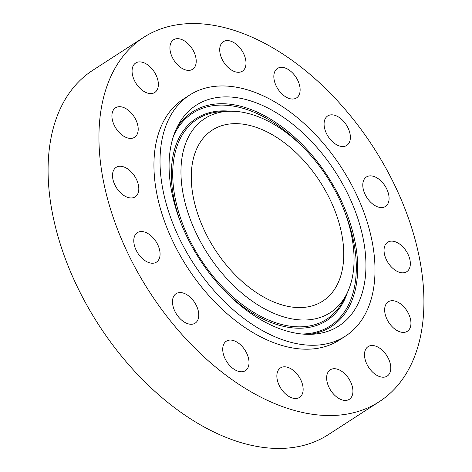 <?xml version="1.0" encoding="UTF-8"?>
<svg xmlns="http://www.w3.org/2000/svg" width="472" height="472" viewBox="0 0 472 472"><rect width="100%" height="100%" fill="white"/><g stroke="black" fill="none" stroke-linecap="round" stroke-linejoin="round"><path stroke-width="0.71" d="M333.822 394.38A17.552 10.785 57.1 0 0 349.321 399.306A17.552 10.785 57.1 0 0 345.746 374.756A17.552 10.785 57.1 0 0 330.247 369.83A17.552 10.785 57.1 0 0 333.822 394.38M116.602 65.573A216.931 133.257 57.1 0 0 167.666 317.391A216.931 133.257 57.1 0 0 379.27 401.684A216.931 133.257 57.1 0 0 406.256 373.523A216.931 133.257 57.1 0 0 355.192 121.705A216.931 133.257 57.1 0 0 143.588 37.412A216.931 133.257 57.1 0 0 116.602 65.573M143.588 37.412L92.73 70.316A216.931 133.257 57.1 0 0 65.744 98.477A216.931 133.257 57.1 0 0 116.808 350.295A216.931 133.257 57.1 0 0 328.412 434.588L379.27 401.684M335.468 287.861A101.793 62.528 57.1 0 0 311.508 169.702A101.793 62.528 57.1 0 0 212.217 130.148A101.793 62.528 57.1 0 0 199.556 143.364A101.793 62.528 57.1 0 0 223.516 261.523A101.793 62.528 57.1 0 0 322.807 301.077A101.793 62.528 57.1 0 0 335.468 287.861M171.708 113.752A143.512 88.158 57.1 0 0 205.485 280.338A143.512 88.158 57.1 0 0 345.469 336.105A143.512 88.158 57.1 0 0 363.322 317.473A143.512 88.158 57.1 0 0 329.539 150.887A143.512 88.158 57.1 0 0 189.555 95.12A143.512 88.158 57.1 0 0 171.708 113.752M189.555 95.12L183.472 99.055A143.512 88.158 57.1 0 0 165.619 117.687A143.512 88.158 57.1 0 0 199.402 284.274A143.512 88.158 57.1 0 0 339.386 340.041L345.469 336.105M376.615 375.187A17.552 10.785 57.1 0 0 387.176 376.096A17.552 10.785 57.1 0 0 389.913 362.407A17.552 10.785 57.1 0 0 378.662 347.522A17.552 10.785 57.1 0 0 368.101 346.613A17.552 10.785 57.1 0 0 365.363 360.301A17.552 10.785 57.1 0 0 376.615 375.187M401.867 332.3A17.552 10.785 57.1 0 0 407.336 331.291A17.552 10.785 57.1 0 0 408.917 314.494A17.552 10.785 57.1 0 0 393.731 300.8A17.552 10.785 57.1 0 0 388.261 301.815A17.552 10.785 57.1 0 0 386.68 318.606A17.552 10.785 57.1 0 0 401.867 332.3M405.743 272.25A17.552 10.785 57.1 0 0 406.734 271.719A17.552 10.785 57.1 0 0 406.734 251.895A17.552 10.785 57.1 0 0 388.651 241.717A17.552 10.785 57.1 0 0 387.659 242.242A17.552 10.785 57.1 0 0 387.659 262.066A17.552 10.785 57.1 0 0 405.743 272.25M387.648 204.175A17.552 10.785 57.1 0 0 383.518 183.797A17.552 10.785 57.1 0 0 366.39 176.976A17.552 10.785 57.1 0 0 364.207 179.254A17.552 10.785 57.1 0 0 368.343 199.632A17.552 10.785 57.1 0 0 385.465 206.453A17.552 10.785 57.1 0 0 387.648 204.175M350.336 138.438A17.552 10.785 57.1 0 0 342.572 120.236A17.552 10.785 57.1 0 0 327.692 115.941A17.552 10.785 57.1 0 0 324.116 122.926A17.552 10.785 57.1 0 0 331.881 141.128A17.552 10.785 57.1 0 0 346.761 145.423A17.552 10.785 57.1 0 0 350.336 138.438M299.49 85.054A17.552 10.785 57.1 0 0 277.447 68.44A17.552 10.785 57.1 0 0 274.48 81.308A17.552 10.785 57.1 0 0 296.522 97.922A17.552 10.785 57.1 0 0 299.49 85.054M242.85 52.144A17.552 10.785 57.1 0 0 223.315 41.701A17.552 10.785 57.1 0 0 222.861 60.735A17.552 10.785 57.1 0 0 242.39 71.178A17.552 10.785 57.1 0 0 242.85 52.144M189.036 44.716A17.552 10.785 57.1 0 0 173.537 39.79A17.552 10.785 57.1 0 0 177.106 64.345A17.552 10.785 57.1 0 0 192.605 69.272A17.552 10.785 57.1 0 0 189.036 44.716M146.243 63.909A17.552 10.785 57.1 0 0 135.682 63.006A17.552 10.785 57.1 0 0 132.945 76.694A17.552 10.785 57.1 0 0 144.196 91.58A17.552 10.785 57.1 0 0 154.757 92.483A17.552 10.785 57.1 0 0 157.495 78.794A17.552 10.785 57.1 0 0 146.243 63.909M120.985 106.796A17.552 10.785 57.1 0 0 115.522 107.805A17.552 10.785 57.1 0 0 113.935 124.602A17.552 10.785 57.1 0 0 129.127 138.296A17.552 10.785 57.1 0 0 134.591 137.287A17.552 10.785 57.1 0 0 136.178 120.49A17.552 10.785 57.1 0 0 120.985 106.796M117.109 166.846A17.552 10.785 57.1 0 0 116.124 167.377A17.552 10.785 57.1 0 0 116.118 187.201A17.552 10.785 57.1 0 0 134.201 197.385A17.552 10.785 57.1 0 0 135.193 196.853A17.552 10.785 57.1 0 0 135.193 177.029A17.552 10.785 57.1 0 0 117.109 166.846M135.204 234.926A17.552 10.785 57.1 0 0 139.34 255.299A17.552 10.785 57.1 0 0 156.462 262.125A17.552 10.785 57.1 0 0 158.645 259.842A17.552 10.785 57.1 0 0 154.515 239.463A17.552 10.785 57.1 0 0 137.393 232.643A17.552 10.785 57.1 0 0 135.204 234.926M172.516 300.658A17.552 10.785 57.1 0 0 180.28 318.86A17.552 10.785 57.1 0 0 195.166 323.155A17.552 10.785 57.1 0 0 198.736 316.169A17.552 10.785 57.1 0 0 190.977 297.968A17.552 10.785 57.1 0 0 176.091 293.678A17.552 10.785 57.1 0 0 172.516 300.658M223.368 354.047A17.552 10.785 57.1 0 0 245.405 370.656A17.552 10.785 57.1 0 0 248.372 357.788A17.552 10.785 57.1 0 0 226.336 341.179A17.552 10.785 57.1 0 0 223.368 354.047M280.008 386.957A17.552 10.785 57.1 0 0 299.537 397.394A17.552 10.785 57.1 0 0 299.997 378.361A17.552 10.785 57.1 0 0 280.468 367.918A17.552 10.785 57.1 0 0 280.008 386.957M257.671 103.397A131.417 80.724 57.1 0 0 177.737 125.965A131.417 80.724 57.1 0 0 277.353 327.822A131.417 80.724 57.1 0 0 312.493 334.241A131.417 80.724 57.1 0 0 361.912 232.849A131.417 80.724 57.1 0 0 257.671 103.397M276.167 314.281A115.557 70.983 57.1 0 0 346.454 294.44A115.557 70.983 57.1 0 0 258.863 116.944A115.557 70.983 57.1 0 0 227.964 111.298A115.557 70.983 57.1 0 0 184.505 200.452A115.557 70.983 57.1 0 0 276.167 314.281M173.637 135.682A126.685 77.821 -122.9 0 1 251.942 111.374A126.685 77.821 -122.9 0 1 301.608 145.76M176.227 129.08A127.841 78.529 -122.9 0 1 252.361 110.059A127.841 78.529 -122.9 0 1 353.209 233.717A127.841 78.529 -122.9 0 1 309.03 334.341M345.197 213.143A126.685 77.821 -122.9 0 1 301.944 334.005M225.887 292.203A120.283 73.892 57.1 0 0 270.432 322.258A120.283 73.892 57.1 0 0 347.457 292.398M230.236 111.215A120.283 73.892 57.1 0 0 180.587 222.188M346.454 294.44L343.315 300.487A119.127 73.178 -122.9 0 1 270.857 320.942A119.127 73.178 -122.9 0 1 176.357 203.597A119.127 73.178 -122.9 0 1 221.161 111.681L227.964 111.298"/></g></svg>
